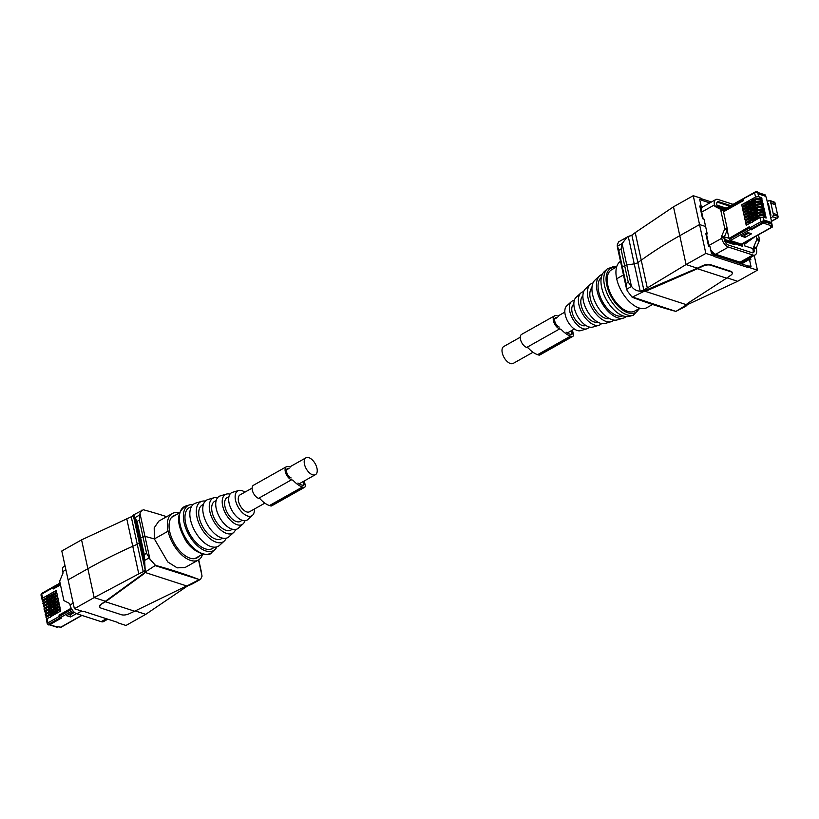<?xml version="1.0" encoding="UTF-8"?>
<svg xmlns="http://www.w3.org/2000/svg" width="819" height="819" viewBox="0 0 819 819"><rect width="100%" height="100%" fill="white"/><g stroke="black" fill="none" stroke-linecap="round" stroke-linejoin="round"><path stroke-width="1.23" d="M533.005 352.262L513.278 363.37A9.674 5.149 -119.4 0 1 510.391 363.503A9.674 5.149 -119.4 0 1 502.968 355.19A9.674 5.149 -119.4 0 1 503.777 346.498L520.249 337.233M252.109 488.104L240.039 494.901A9.674 5.149 60.6 0 0 239.22 503.583A9.674 5.149 60.6 0 0 246.652 511.895A9.674 5.149 60.6 0 0 249.529 511.762L264.854 503.142M308.845 457.667A9.674 5.149 60.6 0 0 305.968 457.801A9.674 5.149 60.6 0 0 305.159 466.482A9.674 5.149 60.6 0 0 312.582 474.795A9.674 5.149 60.6 0 0 315.458 474.662A9.674 5.149 60.6 0 0 316.277 465.98A9.674 5.149 60.6 0 0 308.845 457.667M216.892 546.857A25.87 13.759 -119.4 0 1 214.875 549.621A25.87 13.759 -119.4 0 1 188.534 534.275A25.87 13.759 -119.4 0 1 189.691 504.862A25.87 13.759 -119.4 0 1 193.1 504.576M214.117 547.184L213.595 547.655A23.516 12.5 -119.4 0 1 189.66 533.712A23.516 12.5 -119.4 0 1 190.714 506.981L191.38 506.787M226.259 538.185A22.973 12.213 -119.4 0 1 224.293 541.021A22.973 12.213 -119.4 0 1 200.901 527.405A22.973 12.213 -119.4 0 1 201.924 501.279A22.973 12.213 -119.4 0 1 205.374 501.074M224.293 541.021L219.584 545.321A24.427 12.991 -119.4 0 1 194.717 530.845A24.427 12.991 -119.4 0 1 195.813 503.071L201.924 501.279M222.307 538.093A19.4 10.319 -119.4 0 1 202.6 526.545A19.4 10.319 -119.4 0 1 203.409 504.494M235.616 529.473A20.086 10.678 -119.4 0 1 233.712 532.432A20.086 10.678 -119.4 0 1 213.268 520.526A20.086 10.678 -119.4 0 1 214.168 497.686A20.086 10.678 -119.4 0 1 217.68 497.594M233.712 532.432L229.003 536.732A21.529 11.446 -119.4 0 1 207.084 523.965A21.529 11.446 -119.4 0 1 208.046 499.488L214.168 497.686M232.084 529.166L231.767 529.453A16.513 8.784 -119.4 0 1 214.967 519.666A16.513 8.784 -119.4 0 1 215.704 500.89L216.114 500.767M244.942 520.73A17.189 9.142 -119.4 0 1 243.13 523.832A17.189 9.142 -119.4 0 1 225.635 513.646A17.189 9.142 -119.4 0 1 226.402 494.103A17.189 9.142 -119.4 0 1 229.996 494.164M243.13 523.832L238.421 528.132A18.632 9.91 -119.4 0 1 219.451 517.086A18.632 9.91 -119.4 0 1 220.28 495.894L226.402 494.103M241.902 520.208L241.185 520.864A13.616 7.238 -119.4 0 1 227.324 512.786A13.616 7.238 -119.4 0 1 227.938 497.307L228.859 497.031M254.402 509.019A14.292 7.596 -119.4 0 1 252.549 515.243A14.292 7.596 -119.4 0 1 237.991 506.766A14.292 7.596 -119.4 0 1 238.636 490.509A14.292 7.596 -119.4 0 1 244.912 492.158M252.549 515.243L247.84 519.543A15.745 8.374 -119.4 0 1 231.808 510.206A15.745 8.374 -119.4 0 1 232.514 492.311L238.636 490.509M65.909 569.819L62.766 571.59L62.95 572.461A1.484 1.095 108 0 1 62.838 573.576L59.9 580.569A1.484 1.095 -72 0 0 59.777 581.685L63.79 600.061A1.484 1.095 -72 0 0 64.312 600.808L69.328 603.337A1.484 1.095 108 0 1 69.85 604.094L70.035 604.965A8.036 4.279 -119.4 0 0 76.791 613.769L81.603 611.056M62.766 571.59A8.036 4.279 -119.4 0 1 64.015 566.267L65.008 565.714M107.801 619.174L103.552 621.57A8.036 4.279 -119.4 0 1 101.167 621.672L76.791 613.769M198.393 560.012L184.992 567.557L177.17 567.854L167.762 561.957L154.361 538.922A595.577 252.16 167.7 0 0 144.963 536.373A1.484 0.635 167.7 0 0 142.977 536.701A1.484 0.635 -12.3 0 1 144.963 536.373A595.577 252.16 -12.3 0 1 154.361 538.922L168.1 531.193L169.738 531.726L168.1 531.193A26.648 14.169 60.6 0 0 198.393 560.012A26.648 14.169 60.6 0 0 202.61 554.228M137.06 521.396L139.353 520.106L146.591 553.296L144.298 554.586L140.684 537.991L142.977 536.701L140.684 537.991A2.979 1.259 167.7 0 0 139.691 539.045A2.979 1.259 -12.3 0 1 140.684 537.991L137.06 521.396L135.002 517.649C134.244 515.161 133.661 514.291 133.231 515.059L131.654 516.594L81.572 539.864L87.868 568.734A327.569 138.687 -12.3 0 1 132.76 546.283A327.569 138.687 167.7 0 0 87.868 568.734L68.1 579.852L61.804 550.992L81.572 539.875M144.298 554.586L145.158 569.778L139.199 542.424L139.691 539.045L139.199 542.424A4.464 1.894 -12.3 0 1 137.234 544.256A148.894 63.043 -12.3 0 1 132.76 546.283A148.894 63.043 167.7 0 0 137.234 544.256A4.464 1.894 167.7 0 0 139.199 542.424L133.231 515.059L143.376 509.756A595.577 252.16 -12.3 0 1 165.97 516.461A595.577 252.16 -12.3 0 1 166.687 516.687M139.353 520.106L139.988 513.544L141.81 510.155M154.361 538.922L154.207 527.815L158.855 521.099L172.256 513.554A26.648 14.169 60.6 0 0 168.1 531.193L154.361 538.922M171.58 517.352L179.412 512.95A26.648 14.169 60.6 0 0 172.256 513.554M175.86 514.946A24.12 12.828 60.6 0 0 174.805 515.192A24.12 12.828 60.6 0 0 173.495 515.765A24.12 12.828 60.6 0 0 169.175 523.576A24.12 12.828 60.6 0 0 169.738 531.726A24.12 12.828 60.6 0 0 172.911 540.714A24.12 12.828 60.6 0 0 183.333 554.309A24.12 12.828 60.6 0 0 195.854 558.374A24.12 12.828 60.6 0 0 197.154 557.811A24.12 12.828 60.6 0 0 199.078 556.214M133.221 515.079L132.832 516.236M126.75 518.703L138.78 573.873L94.165 597.594L87.868 568.734L68.1 579.852L74.386 608.722L82.095 611.22A1.484 0.635 167.7 0 0 82.893 611.281A1.484 0.635 -12.3 0 1 83.681 611.343L117.567 622.348A1.484 0.635 -12.3 0 1 117.926 622.645A1.484 0.635 -12.3 0 1 117.926 622.655A1.484 0.635 -12.3 0 1 117.926 622.655L117.926 622.665A1.484 0.635 -12.3 0 0 118.284 622.962L125.983 625.47L145.751 614.342L135.227 610.923M74.386 608.722L94.165 597.594M99.713 606.674A5.958 2.518 -12.3 0 1 99.621 606.418A5.958 2.518 -12.3 0 1 101.024 604.258L105.395 601.248L94.154 597.594M145.158 569.778L144.164 573.034L105.395 601.248M138.78 573.873L143.632 571.498L145.158 569.86L145.035 572.174L155.119 565.591L199.263 579.576A595.577 252.16 167.7 0 0 178.092 572.071A595.577 252.16 167.7 0 0 155.508 565.376L155.119 565.591M188.032 585.646L145.751 614.342M200.962 571.078L202.058 576.115L200.604 579.299L190.97 584.653L187.142 585.851L198.874 579.791M200.604 579.299L199.263 579.576M146.591 553.296L149.949 559.203L155.508 565.376M101.024 604.258L105.518 601.77L144.277 573.566L145.035 572.174M101.136 604.78A5.958 2.518 167.7 0 0 99.744 606.94A5.958 2.518 167.7 0 0 101.167 608.148L121.427 614.721A5.958 2.518 167.7 0 0 129.023 613.83L134.633 611.22L105.518 601.77M145.004 572.42L186.63 585.933L134.633 611.22M186.63 585.933L187.142 585.851M53.726 586.783A1.147 0.614 60.5 0 0 53.378 586.803A1.147 0.614 60.5 0 0 53.204 587.561L60.196 583.599M53.819 588.666L53.204 587.561M53.409 588.533L60.411 584.561M48.72 624.129L49.785 624.672L61.63 617.956L60.442 617.577A1.147 0.614 -119.5 0 1 59.47 616.318L59.265 615.356L71.376 608.497M74.324 612.479L70.106 614.874L70.557 616.953L66.626 615.704L73.034 612.069L74.724 612.612M68.796 614.465L70.106 614.874M81.931 615.438L61.159 627.2L56.665 626.668M76.423 613.626L70.557 616.953M45.762 616.922L47.174 618.683M45.414 615.304L46.54 615.97M44.595 611.547L45.956 613.288M44.236 609.93L45.362 610.595M43.417 606.173L44.779 607.913M42.834 603.48L44.195 605.221L43.96 606.603M42.25 600.788L43.612 602.528M60.483 584.889L53.266 588.984L52.979 587.684L41.718 594.072A2.232 0.942 167.7 0 0 40.991 595.014L41.892 599.139L43.038 599.836M46.355 619.645L47.256 623.771A2.232 0.942 -12.3 0 1 47.256 623.771A2.232 0.942 -12.3 0 1 47.983 622.829L47.092 618.734L60.77 610.984L60.401 609.285L54.525 613.37L54.75 614.393M60.401 609.285L46.724 617.035L46.54 618.468M57.125 609.971L56.839 608.66L59.807 606.603L60.176 608.251L46.499 616.001L46.304 617.362M59.807 606.603L46.14 614.352L45.956 615.775M53.573 608.967L53.358 607.995L59.224 603.91L59.582 605.558L45.915 613.308L45.71 614.67M59.224 603.91L45.547 611.66L45.373 613.083M55.958 604.596L55.672 603.286L58.64 601.218L58.999 602.876L45.321 610.626L45.127 611.977M58.64 601.218L44.963 608.967L44.779 610.401M52.396 603.593L52.181 602.62L58.057 598.535L58.415 600.184L44.738 607.933L44.543 609.295M58.057 598.535L44.38 606.285L44.195 607.708M54.781 599.221L54.494 597.911L57.463 595.843L57.821 597.491L44.154 605.241L44.38 606.285M57.463 595.843L43.796 603.593L43.612 605.026M51.228 598.218L51.013 597.246L56.88 593.151L57.238 594.809L43.571 602.559L43.366 603.91M56.88 593.151L43.202 600.9L43.028 602.334M53.614 593.847L53.317 592.495L56.286 590.427L56.654 592.117L42.977 599.866L42.783 601.228M56.286 590.427L42.608 598.177L42.434 599.621M61.169 617.813L60.217 617.7L58.968 615.151L71.222 608.21M69.543 614.045L73.72 612.284L69.502 614.68M48.086 624.313L49.15 624.856L61.22 618.017M59.255 616.441L47.983 622.829L47.799 624.221M47.092 618.734L46.898 620.075M52.979 587.684L53.511 586.916L52.979 587.684M54.719 614.24L50.471 616.195L50.307 617.434M57.074 609.735L49.887 613.503L49.724 614.741M53.542 608.855L49.304 610.82L49.14 612.059M55.907 604.35L48.72 608.128L48.546 609.367M52.375 603.48L48.126 605.436L47.963 606.684M54.73 598.976L47.543 602.753L47.379 603.992M51.198 598.105L46.959 600.061L46.796 601.3M53.563 593.601L46.376 597.368L46.202 598.617M742.516 245.68L742.659 246.345L734.285 243.622L733.251 244.205M734.285 243.622L734.5 244.615L725.01 241.533M717.034 202.324A4.464 2.375 60.6 0 1 718.007 202.395L729.719 206.204M716.901 205.098L726.248 208.139M752.61 252.825A4.464 2.375 60.6 0 0 753.081 250.03L752.753 248.515L744.522 245.843L743.887 242.946M742.454 243.745L742.362 244.349M744.236 244.523L754.176 237.193M753.214 237.725L753.869 237.94M607.299 268.867L604.371 271.539A25.87 13.759 60.6 0 0 601.351 277.354A25.87 13.759 60.6 0 0 609.377 304.443A25.87 13.759 60.6 0 0 629.545 316.298L633.353 315.182A26.771 14.24 -119.4 0 1 612.479 302.917A26.771 14.24 -119.4 0 1 604.176 274.887A26.771 14.24 -119.4 0 1 607.299 268.867L613.666 266.544L616.615 266.953M601.33 277.457L600.941 277.805A22.062 11.732 60.6 0 0 598.372 282.76A22.062 11.732 60.6 0 0 605.21 305.866A22.062 11.732 60.6 0 0 622.42 315.98L622.921 315.827M602.354 274.304A24.427 12.991 60.6 0 0 599.662 275.839L594.952 280.139A22.973 12.213 60.6 0 0 592.27 285.299A22.973 12.213 60.6 0 0 599.395 309.357A22.973 12.213 60.6 0 0 617.311 319.891L623.433 318.089A24.427 12.991 60.6 0 0 626.146 316.584M599.662 275.839A24.427 12.991 60.6 0 0 596.805 281.327A24.427 12.991 60.6 0 0 604.391 306.9A24.427 12.991 60.6 0 0 623.433 318.089M591.963 287.623A17.957 9.552 60.6 0 0 590.089 291.441A17.957 9.552 60.6 0 0 595.505 310.032A17.957 9.552 60.6 0 0 609.367 318.55M592.987 282.985A21.529 11.446 60.6 0 0 590.243 284.439L585.534 288.728A20.086 10.678 60.6 0 0 583.189 293.243A20.086 10.678 60.6 0 0 589.424 314.271A20.086 10.678 60.6 0 0 605.077 323.474L611.199 321.683A21.529 11.446 60.6 0 0 613.861 320.086M590.243 284.439A21.529 11.446 60.6 0 0 587.735 289.271A21.529 11.446 60.6 0 0 594.41 311.814A21.529 11.446 60.6 0 0 611.199 321.683M582.903 295.884L582.77 296.007A15.059 8.006 60.6 0 0 581.009 299.396A15.059 8.006 60.6 0 0 585.677 315.161A15.059 8.006 60.6 0 0 597.43 322.062L597.604 322.01M583.63 291.687A18.632 9.91 60.6 0 0 580.825 293.028L576.115 297.328A17.189 9.142 60.6 0 0 574.109 301.187A17.189 9.142 60.6 0 0 579.442 319.185A17.189 9.142 60.6 0 0 592.843 327.057L598.965 325.266A18.632 9.91 60.6 0 0 601.566 323.566M580.825 293.028A18.632 9.91 60.6 0 0 578.654 297.215A18.632 9.91 60.6 0 0 584.428 316.728A18.632 9.91 60.6 0 0 598.965 325.266M573.863 304.136L573.351 304.607A12.172 6.47 60.6 0 0 571.928 307.34A12.172 6.47 60.6 0 0 575.706 320.075A12.172 6.47 60.6 0 0 585.196 325.655L585.851 325.46M574.303 300.43A15.745 8.374 60.6 0 0 571.406 301.627L566.697 305.917A14.292 7.596 60.6 0 0 565.028 309.132A14.292 7.596 60.6 0 0 569.471 324.099A14.292 7.596 60.6 0 0 580.61 330.651L586.732 328.859A15.745 8.374 60.6 0 0 589.25 327.006M571.406 301.627A15.745 8.374 60.6 0 0 569.574 305.159A15.745 8.374 60.6 0 0 574.457 321.642A15.745 8.374 60.6 0 0 586.732 328.859M633.353 315.182L639.834 308.21L634.756 311.066A23.669 12.592 -119.4 0 1 619.819 306.449A23.669 12.592 -119.4 0 1 607.893 285.718A23.669 12.592 -119.4 0 1 611.537 269.809L616.635 266.943M720.689 209.818L723.3 210.667L727.303 229.044A1.484 1.095 -72 0 1 727.18 230.149L724.569 229.31A1.484 1.095 -72 0 0 724.692 228.194L720.689 209.818A1.484 1.095 -72 0 0 720.157 209.07L715.151 206.542A1.484 1.095 108 0 1 714.629 205.784L717.239 206.634L716.83 204.791A4.464 2.375 60.6 0 1 717.526 201.832A4.464 2.375 60.6 0 1 718.857 201.771L717.833 202.344M717.239 206.634A1.484 1.095 -72 0 0 717.761 207.381L722.767 209.91L720.157 209.07M723.3 210.667A1.484 1.095 -72 0 0 722.767 209.91M727.18 230.149L724.252 237.152A1.484 1.095 -72 0 0 724.129 238.268L721.519 237.418A1.484 1.095 108 0 1 721.641 236.302L724.252 237.152M742.26 243.857L742.29 245.956L724.416 239.506L724.528 240.11A4.464 2.375 60.6 0 0 728.286 245.004L752.057 252.723A4.464 2.375 60.6 0 0 753.388 252.661A4.464 2.375 60.6 0 0 754.084 249.703L753.122 250.245M706.531 234.295L708.967 245.465L721.713 238.288A8.036 4.279 60.6 0 0 728.46 247.092L752.835 255.006A8.036 4.279 60.6 0 0 755.231 254.893A8.036 4.279 60.6 0 0 756.48 249.57L756.295 248.7L753.685 247.86L754.084 249.703M753.685 247.86A1.484 1.095 108 0 1 753.808 246.744L756.408 247.594A1.484 1.095 108 0 0 756.295 248.7M756.285 236.015L756.858 238.636A1.484 1.095 108 0 1 756.736 239.742L753.808 246.744M730.743 205.63L718.857 201.771M721.713 238.288L721.519 237.418M724.569 229.31L721.641 236.302M733.046 204.34L718.079 199.488A8.036 4.279 60.6 0 0 715.693 199.601A8.036 4.279 60.6 0 0 714.434 204.914L714.629 205.784M708.967 245.465A8.036 4.279 60.6 0 0 709.182 246.304M710.646 249.6A8.036 4.279 60.6 0 0 715.714 254.259L740.089 262.172A8.036 4.279 60.6 0 0 742.475 262.07L755.231 254.893M758.445 234.807L759.459 239.476A1.484 1.095 108 0 1 759.346 240.591L756.408 247.594M715.693 199.601L702.948 206.767A8.036 4.279 60.6 0 0 701.688 212.09L703.173 218.878M754.227 255.456L757.442 270.168L749.743 267.67A1.484 0.635 167.7 0 0 748.945 267.608A1.484 0.635 -12.3 0 1 748.146 267.547L714.26 256.542A1.484 0.635 -12.3 0 1 713.902 256.245A1.484 0.635 -12.3 0 1 713.902 256.234A1.484 0.635 -12.3 0 1 713.902 256.234A1.484 0.635 -12.3 0 0 713.544 255.917L705.845 253.419L686.076 264.547L697.317 268.192L702.927 265.581A5.958 2.518 -12.3 0 1 710.523 264.691L710.636 265.223A5.958 2.518 167.7 0 0 703.04 266.114L697.43 268.724L726.545 278.173L730.927 275.164A5.958 2.518 167.7 0 0 732.319 273.003A5.958 2.518 167.7 0 0 730.896 271.795L710.636 265.223M750.409 257.606L750.89 259.838L749.446 259.367L751.033 266.625L749.395 266.093A1.484 0.635 167.7 0 0 748.597 266.021L748.945 267.608M757.442 270.168L737.673 281.296L727.026 277.836M652.559 304.473L646.99 307.606A26.648 14.169 -119.4 0 1 616.687 278.788L623.474 274.959L616.687 278.788A26.648 14.169 -119.4 0 1 620.515 261.353M628.275 282.268L625.982 283.558L618.744 250.368L621.037 249.089L624.651 265.673L622.368 266.963A1.484 0.635 167.7 0 0 621.877 267.598A1.484 0.635 -12.3 0 1 622.368 266.963L624.651 265.673A2.979 1.259 -12.3 0 1 626.77 264.987A2.979 1.259 167.7 0 0 624.651 265.673L628.275 282.268L631.592 286.425C633.548 289.302 636.414 290.909 640.212 291.236L643.468 290.254L644.727 290.663L640.325 291.247L644.297 291.257L632.114 297.205A595.577 252.16 167.7 0 0 653.275 304.709A595.577 252.16 167.7 0 0 675.87 311.404L632.503 296.99M621.037 249.089L622.225 243.509L627.037 237.141L628.275 236.517L634.244 263.872L626.77 264.987L634.244 263.872A4.464 1.894 167.7 0 0 637.847 262.571A148.894 63.043 167.7 0 0 641.236 260.186A327.569 138.687 -12.3 0 1 679.78 235.688A327.569 138.687 167.7 0 0 641.236 260.186A148.894 63.043 -12.3 0 1 637.847 262.571A4.464 1.894 -12.3 0 1 634.244 263.872L640.212 291.236M647.256 287.776L635.227 232.606L631.859 235.114L643.836 290.039L686.076 264.547L679.78 235.688L699.549 224.56L705.62 226.525L707.227 233.906L705.783 233.435L708.537 246.089L709.981 246.56L711.568 253.808L713.195 254.34L713.544 255.917M732.227 272.747A5.958 2.518 -12.3 0 0 732.206 272.471A5.958 2.518 -12.3 0 0 730.783 271.263L710.523 264.691M675.87 311.404L685.831 306.275L687.581 304.576L737.673 281.296M713.195 254.34A1.484 0.635 167.7 0 1 713.554 254.637A1.484 0.635 167.7 0 0 713.554 254.637A1.484 0.635 167.7 0 0 713.912 254.965L747.798 265.96A1.484 0.635 167.7 0 0 748.597 266.021M700.05 207.166L701.248 206.49L699.805 206.03L702.559 218.683L704.002 219.144L705.62 226.525L699.549 224.56L693.253 195.7L673.494 206.818L679.78 235.688L699.549 224.56L705.845 253.419M625.982 283.558L627.139 290.704L632.114 297.205M686.015 306.101L686.404 304.924L676.259 311.189M686.404 304.924L687.192 303.654L726.545 278.173M644.727 290.663L697.317 268.192M645.188 290.602L645.3 291.124L647.102 290.643L697.43 268.724M645.3 291.124L644.297 291.257M744.512 260.923L744.747 262.019M743.028 264.414L742.751 263.145L749.446 259.367M706.029 234.582L707.227 233.906M693.253 195.7L700.962 198.198A1.484 0.635 -12.3 0 1 701.31 198.495A1.484 0.635 -12.3 0 1 701.32 198.505L701.658 200.071A1.484 0.635 -12.3 0 1 701.658 200.092A1.484 0.635 -12.3 0 1 701.658 200.092L701.31 198.495M701.248 206.49L699.672 199.242L701.299 199.775A1.484 0.635 -12.3 0 1 701.658 200.082A1.484 0.635 -12.3 0 0 702.016 200.399L701.678 198.822A1.484 0.635 167.7 0 1 701.32 198.536M673.484 206.818L635.227 232.606M622.164 267.874A1.484 0.635 -12.3 0 1 621.877 267.598L626.166 287.274M711.445 201.986L701.678 198.822M631.859 235.114L628.378 236.466L632.104 235.319M709.786 202.917L702.016 200.399M618.744 250.368L617.188 245.045L618.632 241.861L627.037 237.141M723.812 236.773L729.238 238.309L730.405 240.53L741.338 244.134L772.256 226.873L770.341 226.239L771.252 225.727A1.147 0.839 -71.7 0 0 771.887 224.232L764.311 221.734M751.402 229.607L763.851 222.686M751.453 229.822L750.276 229.433A1.147 0.604 -119.2 0 1 749.313 228.173L729.442 239.271M745.126 237.367L751.586 233.763L747.706 232.483L741.246 236.087L745.126 237.367L744.686 235.288L748.965 232.893M741.338 244.134A1.484 0.788 60.8 0 0 741.779 244.123L772.542 226.935M723.689 209.746L723.177 210.514L723.689 209.746M749.375 227.293L749.313 228.173M764.158 220.772L771.641 223.157L771.887 224.232M743.406 234.879L744.686 235.288M769.819 213.585L770.515 213.196M749.109 227.201L729.238 238.309M717.342 207.084L724.743 208.978M743.529 200.471L723.464 211.435M743.345 198.618A1.147 0.604 60.8 0 0 743.222 198.659A1.147 0.604 60.8 0 0 743.048 199.416L743.253 200.379M766.062 197.154L765.785 196.263M767.219 201.617L769.113 200.563L770.505 201.259L773.136 213.319L773.464 214.844L772.645 216.779L770.751 217.834M769.113 200.563L774.805 202.856A1.484 0.635 167.7 0 1 775.132 203.143L775.439 204.555M770.249 215.551L770.945 215.162L768.406 203.522L767.71 203.9M768.529 207.668L769.225 207.279M769.676 209.357L768.99 209.736M770.362 212.51L769.676 212.899M764.536 194.942L765.847 196.56M777.62 214.926L775.409 204.77L770.392 203.02M773.136 213.319L777.405 214.813L777.548 217.148M770.833 202.774L775.409 204.77L774.805 202.856A1.484 1.095 110.3 0 0 774.201 202.068L769.891 200.471M769.635 209.173L768.949 209.551M744.102 235.104L747.348 233.272M741.727 204.75L742.106 206.439L755.896 198.73L758.988 198.249L762.059 199.212L761.731 197.737L758.629 196.642L755.527 197.041L741.727 204.75L749.334 201.269L750.665 201.658M747.911 206.214L746.17 205.712L742.331 207.483L742.69 209.132L756.49 201.423L759.571 200.931L762.643 201.904L762.325 200.42L759.223 199.355L756.132 199.775L755.896 198.73M756.715 202.457L742.915 210.166L743.273 211.814L757.073 204.105L760.155 203.624L763.226 204.586L762.909 203.112L759.817 202.037L756.715 202.457L756.49 201.423M749.088 211.589L747.337 211.087L743.498 212.858L743.857 214.506L757.657 206.797L760.738 206.316L763.82 207.279L763.492 205.804L760.401 204.73L757.299 205.149L757.073 204.105M757.882 207.831L744.082 215.54L744.451 217.199L758.24 209.49L761.332 208.999L764.403 209.961L764.076 208.487L760.984 207.422L757.882 207.831L757.657 206.797M750.255 216.963L748.515 216.472L744.676 218.233L745.034 219.881L758.834 212.172L761.916 211.691L764.987 212.653L764.67 211.179L761.568 210.104L758.476 210.524L758.24 209.49M759.059 213.216L745.259 220.925L745.618 222.573L759.418 214.865L762.499 214.373L765.57 215.346L765.253 213.861L762.161 212.797L759.059 213.216L758.834 212.172M751.494 222.358L749.692 221.847L745.843 223.607L746.211 225.307L760.012 217.598L763.093 217.096L766.164 218.028L765.837 216.554L762.745 215.489L759.643 215.899L759.418 214.865M743.447 198.536L755.22 191.953L756.981 191.789L756.019 191.707L758.015 192.578L756.94 192.045L758.015 192.578L758.302 193.878L765.325 196.191L766.318 197.492L771.559 221.56L771.027 222.369L764.004 220.045L764.291 221.335A1.147 0.839 -71.7 0 1 763.656 222.829L762.673 222.502L750.491 229.31L751.484 229.627L763.656 222.829M742.331 207.483L756.132 199.775M759.848 201.024L761.435 200.133M762.325 200.42L759.94 201.044M742.915 210.166L750.511 206.675L751.811 207.053M760.431 203.706L762.028 202.815M762.909 203.112L760.523 203.736M743.498 212.858L757.299 205.149M761.025 206.398L762.612 205.508M763.492 205.804L761.117 206.429M744.082 215.54L751.678 212.06L752.989 212.428M761.609 209.091L763.195 208.2M764.076 208.487L761.701 209.111M744.676 218.233L758.476 210.524M762.192 211.773L763.779 210.882M764.67 211.179L762.284 211.804M745.259 220.925L752.856 217.434L754.156 217.803M762.776 214.465L764.373 213.575M765.253 213.861L762.868 214.496M745.843 223.607L759.643 215.899M763.339 217.168L764.956 216.267M765.837 216.554L763.421 217.189M763.093 217.096L763.994 221.243L762.612 222.512L760.912 221.693A2.232 0.942 -12.3 0 1 763.994 221.243L764.291 221.335M750.491 229.31L749.252 226.761L729.35 238.237M771.027 222.369L770.351 222.737M744.399 234.326L748.371 232.698L744.082 235.094M758.629 196.642L757.729 192.485A2.232 0.942 167.7 0 0 754.637 192.936L743.785 198.515L743.55 200.583L723.535 211.763M756.019 191.707L754.637 192.936L755.527 197.041M759.264 198.331L760.851 197.44M761.731 197.737L759.356 198.362M749.334 201.269L749.549 202.283M727.2 230.108L728.941 238.104M746.17 205.712L746.457 207.023M750.511 206.675L750.726 207.657M747.337 211.087L747.624 212.397M751.678 212.06L751.893 213.032M748.515 216.472L748.801 217.782M752.856 217.434L753.07 218.407M749.692 221.847L749.979 223.198M755.22 191.953L755.957 191.718M756.93 198.71L754.176 199.119L751.576 200.573L751.381 201.812M757.524 201.402L754.77 201.802L748.853 205.108L748.658 206.357M758.107 204.095L755.353 204.494L752.743 205.948L752.548 207.197M758.691 206.777L755.937 207.176L750.02 210.483L749.825 211.732M759.274 209.469L756.521 209.869L753.92 211.322L753.726 212.571M759.868 212.152L757.114 212.561L751.197 215.868L751.003 217.107M760.452 214.844L757.698 215.243L755.098 216.697L754.893 217.946M761.035 217.537L758.281 217.936L752.364 221.243L752.17 222.481M724.958 208.865L717.157 206.296M724.58 240.295L742.526 246.212M304.31 480.937L305.18 484.94A3.573 1.904 -119.4 0 1 304.627 487.305A3.573 1.904 -119.4 0 1 303.562 487.356L302.446 486.998A21.611 11.497 -119.4 0 1 293.079 480.282L291.533 479.78A7.443 3.962 -119.4 0 1 285.821 473.382A7.443 3.962 -119.4 0 1 286.445 466.697A7.443 3.962 -119.4 0 1 288.657 466.595L290.202 467.096M291.134 477.938A5.364 2.846 -119.4 0 1 287.019 473.331A5.364 2.846 -119.4 0 1 287.469 468.519A5.364 2.846 -119.4 0 1 289.066 468.448L286.578 469.84M303.194 481.572L303.839 484.51A1.484 0.788 -119.4 0 1 303.603 485.493A1.484 0.788 -119.4 0 1 303.163 485.513L302.037 485.145A19.533 10.381 -119.4 0 1 297.952 483.036M304.627 487.305L271.652 505.855A3.573 1.904 -119.4 0 1 270.598 505.907L269.471 505.548A21.611 11.497 -119.4 0 1 260.104 498.832L258.569 498.331A7.443 3.962 -119.4 0 1 252.856 491.932A7.443 3.962 -119.4 0 1 253.48 485.247L286.445 466.697M572.45 330.067L573.32 334.07A3.573 1.904 -119.4 0 1 572.768 336.435A3.573 1.904 -119.4 0 1 571.703 336.486L570.587 336.118A21.611 11.497 -119.4 0 1 561.22 329.402L559.674 328.9A7.443 3.962 -119.4 0 1 553.961 322.512A7.443 3.962 -119.4 0 1 554.586 315.827A7.443 3.962 -119.4 0 1 556.807 315.724L558.343 316.226M559.275 327.057A5.364 2.846 -119.4 0 1 555.159 322.461A5.364 2.846 -119.4 0 1 555.61 317.639A5.364 2.846 -119.4 0 1 557.207 317.567L554.719 318.97M571.334 330.692L571.979 333.63A1.484 0.788 -119.4 0 1 571.744 334.623A1.484 0.788 -119.4 0 1 571.304 334.633L570.188 334.275A19.533 10.381 -119.4 0 1 566.093 332.156M572.768 336.435L539.803 354.985A3.573 1.904 -119.4 0 1 538.738 355.036L537.622 354.668A21.611 11.497 -119.4 0 1 528.245 347.952L526.709 347.451A7.443 3.962 -119.4 0 1 520.997 341.062A7.443 3.962 -119.4 0 1 521.621 334.377L554.586 315.827M771.478 221.181L776.903 218.161A1.484 1.116 -72 0 0 777.712 216.226L773.464 214.844M184.695 536.414A26.771 14.24 60.6 0 0 211.947 552.293C209.961 557.698 190.981 553.439 183.876 536.895C176.187 522.164 176.863 511.855 185.893 505.978A26.771 14.24 60.6 0 0 184.695 536.414M106.409 618.724L101.167 621.672M73.188 603.193L70.035 604.965M143.223 571.713L131.245 516.789M144.267 560.022L135.115 518.079M149.949 559.203L139.988 513.544M139.947 514.864L135.002 517.649M144.881 571.908L143.632 571.498M198.526 559.94L202.058 576.115M144.164 573.034L144.277 573.566M144.861 572.123L144.973 572.645M144.359 560.565L149.304 557.78M59.47 616.318L71.847 609.305M72.748 610.595L60.442 617.577M49.785 624.672L57.719 627.2M60.565 627.313L81.675 615.345M46.499 616.001L46.724 617.035M45.915 613.308L46.14 614.352M45.321 610.626L45.547 611.66M44.738 607.933L44.963 608.967M43.571 602.559L43.796 603.593M42.977 599.866L43.202 600.9M41.718 594.072L42.608 598.177M60.217 617.7L48.157 624.539L49.15 624.856M53.061 614.731L53.174 615.284M50.471 616.195L50.594 616.748M49.887 613.503L50 614.015M54.576 604.801L54.689 605.313M48.72 608.128L48.833 608.64M50.717 603.972L50.819 604.483M48.126 605.436L48.239 605.947M53.409 599.426L53.522 599.938M49.539 598.597L49.652 599.109M46.959 600.061L47.072 600.573M52.232 594.051L52.344 594.563M46.376 597.368L46.478 597.88M742.577 262.008L740.345 263.503A8.251 4.382 60.6 0 0 740.345 263.503L739.977 263.708M702.62 218.693L701.177 212.336M701.709 212.172L701.228 212.305A8.108 4.31 -119.4 0 1 702.62 206.879A8.108 4.31 -119.4 0 1 703.019 206.726M708.988 245.546L706.08 234.551M710.953 250.993A8.108 4.31 -119.4 0 0 715.315 254.555L714.414 255.129M715.581 254.218L739.68 262.469L738.789 263.042M742.219 262.285A8.108 4.31 -119.4 0 1 739.68 262.469L739.946 262.131M638.902 308.743A25.307 13.462 -119.4 0 1 618.058 306.05A25.307 13.462 -119.4 0 1 606.449 275.041A25.307 13.462 -119.4 0 1 615.683 267.475M715.151 206.542L717.761 207.381M715.714 254.259L728.46 247.092M752.835 255.006L740.089 262.172M701.688 212.09L714.434 204.914M759.346 240.591L756.736 239.742M756.858 238.636L759.459 239.476M727.303 229.044L724.692 228.194M741.697 262.623L742.014 264.087M749.395 266.093L749.743 267.67M686.568 304.248L687.581 304.576M747.798 265.96L748.146 267.547M713.912 254.965L714.26 256.542M622.205 244.011L631.347 285.954M730.783 271.263L730.896 271.795M702.927 265.581L703.04 266.114M646.99 290.11L647.102 290.643M686.445 304.699L644.819 291.195M626.637 289.209L631.592 286.425M701.299 199.775L700.962 198.198M622.225 243.509L617.28 246.294M771.252 225.727L763.41 223.137M750.276 229.433L730.405 240.53M724.467 236.783L725.061 239.527L742.577 245.301M724.344 209.203L718.089 207.555M772.256 226.873L771.836 224.969M771.426 223.085L771.211 222.092M724.969 240.233A0.891 0.655 -71.7 0 0 725.061 239.527L724.416 239.506M717.639 206.634A0.891 0.655 108.3 0 1 717.987 207.105L717.413 207.074M743.048 199.416L723.238 210.473M772.645 216.779L776.903 218.161A1.484 0.788 60.8 0 0 777.323 218.13A1.484 1.484 0 0 0 778.05 216.513L777.743 215.1M765.611 195.475L758.107 193.008M758.988 198.249L759.223 199.355M759.571 200.931L759.817 202.037M760.155 203.624L760.401 204.73M760.738 206.316L760.984 207.422M761.332 208.999L761.568 210.104M761.916 211.691L762.161 212.797M762.499 214.373L762.745 215.489M749.539 228.051L760.912 221.693L760.012 217.598M751.688 201.085L751.576 200.573M754.289 199.631L754.176 199.119M748.965 205.62L748.853 205.108M754.883 202.324L754.77 201.802M752.856 206.46L752.743 205.948M755.466 205.006L755.353 204.494M750.132 211.005L750.02 210.483M756.05 207.698L755.937 207.176M754.033 211.845L753.92 211.322M756.633 210.381L756.521 209.869M751.31 216.38L751.197 215.868M757.227 213.073L757.114 212.561M755.2 217.219L755.098 216.697M757.81 215.766L757.698 215.243M752.487 221.795L752.364 221.243M758.404 218.499L758.281 217.936M291.533 479.78L258.569 498.331M302.446 486.998L269.471 505.548M303.562 487.356L270.598 505.907M303.839 484.51L302.457 485.288M559.674 328.9L526.709 347.451M570.587 336.118L537.622 354.668M571.703 336.486L538.738 355.036M571.979 333.63L570.597 334.408M574.334 329.013L567.321 332.954M564.844 312.141L557.862 316.073M289.721 466.943L305.968 457.801M299.181 483.824L315.458 474.662M214.875 549.621L211.947 552.293M189.691 504.862L185.893 505.978M194.799 558.619L202.631 554.217M198.73 559.807L201.669 573.249M99.621 606.418L99.744 606.94M53.378 586.803L60.074 583.015M49.294 624.774L57.156 627.282M45.178 614.24L45.414 615.294M44.001 608.855L44.236 609.92M47.256 623.771L48.587 624.928M40.991 595.014L41.503 593.54L53.163 586.926M703.04 206.716L700.614 207.852M732.206 272.471L732.319 273.003M621.877 267.598L617.577 247.911M771.426 221.775L772.552 226.924M723.351 209.756L743.222 198.659M757.995 192.516L765.12 194.861M771.518 221.376L777.323 218.13M775.132 203.153A1.484 1.484 0 0 0 774.201 202.068M756.981 191.789L757.524 191.963"/></g></svg>
